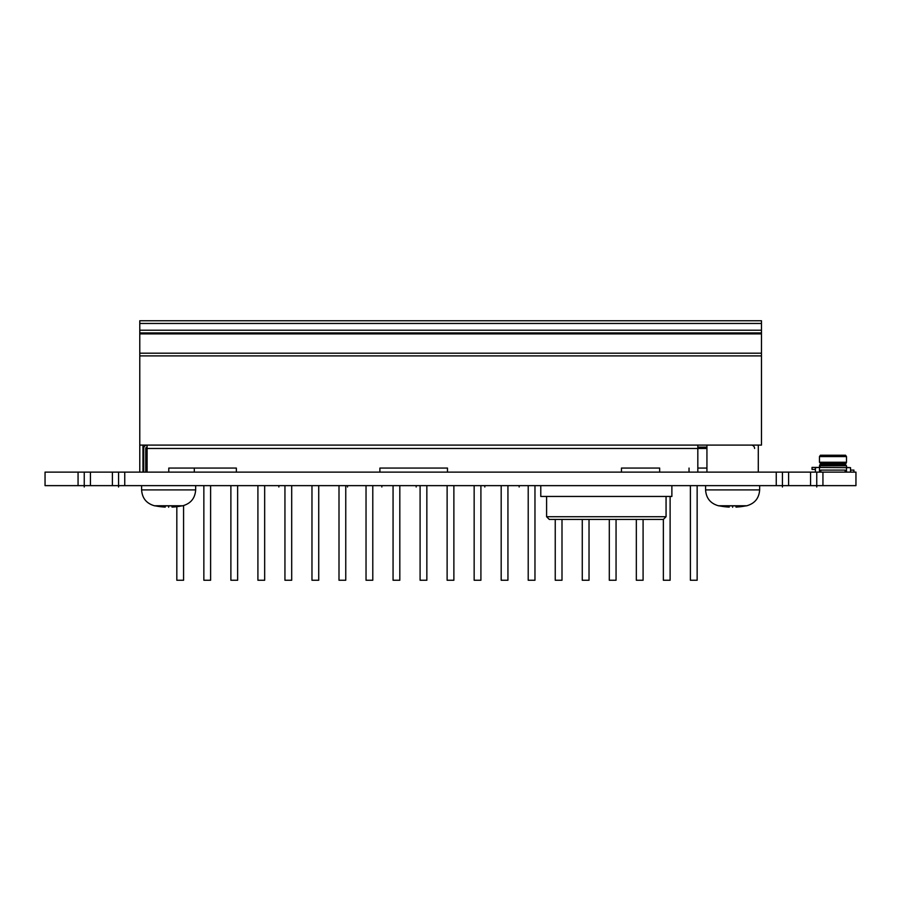 <?xml version="1.0" encoding="UTF-8"?>
<svg xmlns="http://www.w3.org/2000/svg" width="901" height="901" viewBox="0 0 901 901"><rect width="100%" height="100%" fill="white"/><g stroke="black" fill="none" stroke-linecap="round" stroke-linejoin="round"><path stroke-width="1.35" d="M78.06 472.124L45.05 472.124L45.05 485.639L78.06 485.639L78.06 472.124L855.95 472.124L855.95 485.639L810.573 485.639L810.573 472.124L788.612 472.124L788.612 485.639L776.245 485.639L776.245 472.124M776.245 485.639L78.06 485.639M788.612 485.639L810.573 485.639M112.388 485.639L112.388 472.124M90.427 485.639L90.427 472.124L117.355 472.124M124.755 485.639L124.755 472.124M822.94 485.639L822.94 472.124L820.135 472.124M176.821 506.677L176.821 580.244L183.579 580.244L183.579 505.574M203.851 485.639L203.851 580.244L210.609 580.244L210.609 485.639M230.881 485.639L230.881 580.244L237.639 580.244L237.639 485.639M257.911 485.639L257.911 580.244L264.669 580.244L264.669 485.639M284.941 485.639L284.941 580.244L291.699 580.244L291.699 485.639M311.971 485.639L311.971 580.244L318.729 580.244L318.729 485.639M339.001 485.639L339.001 580.244L345.759 580.244L345.759 485.639M366.031 485.639L366.031 580.244L372.789 580.244L372.789 485.639M393.061 485.639L393.061 580.244L399.819 580.244L399.819 485.639M420.091 485.639L420.091 580.244L426.849 580.244L426.849 485.639M447.121 485.639L447.121 580.244L453.879 580.244L453.879 485.639M474.151 485.639L474.151 580.244L480.909 580.244L480.909 485.639M501.181 485.639L501.181 580.244L507.939 580.244L507.939 485.639M528.211 485.639L528.211 580.244L534.969 580.244L534.969 485.639M555.241 519.426L555.241 580.244L561.999 580.244L561.999 519.426M582.271 519.426L582.271 580.244L589.029 580.244L589.029 519.426M609.301 519.426L609.301 580.244L616.059 580.244L616.059 519.426M636.331 519.426L636.331 580.244L643.089 580.244L643.089 519.426M666.064 496.451L666.064 516.723L663.361 519.426L663.361 580.244L670.119 580.244L670.119 496.451M690.391 485.639L690.391 580.244L697.149 580.244L697.149 485.639M706.936 447.121L697.825 447.121M143.709 472.124L143.709 448.473A3.379 3.379 0 0 1 147.088 445.094L147.088 472.124M145.737 472.124L145.737 448.473A1.351 1.351 0 0 1 147.088 447.121M697.825 472.124L697.825 445.094M754.587 448.473A3.379 3.379 0 0 0 751.209 445.094M197.769 468.07L236.355 468.07L168.78 468.07L168.78 472.124M659.667 472.124L659.667 468.07L621.465 468.07L621.465 472.124M697.825 468.07L706.936 468.07M447.47 472.124L447.47 468.07L379.895 468.07L379.895 472.124M236.355 472.124L236.355 468.07M689.04 472.124L689.04 468.07M761.469 323.459L139.779 323.459L139.779 320.756L761.469 320.756L761.469 445.094L139.779 445.094L139.779 472.124M139.779 323.459L139.779 330.216L761.469 330.216M761.469 355.895L139.779 355.895L139.779 330.216M139.779 355.895L139.779 445.094M761.469 353.192L139.779 353.192L761.469 353.192L139.779 353.192L139.779 332.92L761.469 332.92M719.099 505.81L719.099 505.81A67.485 67.485 0 0 0 729.236 507.094L729.236 505.81A66.212 66.212 0 0 0 735.993 505.81L735.993 507.094A67.485 67.485 0 0 0 746.129 505.81L746.129 505.81M155.118 505.81L155.118 505.81A67.485 67.485 0 0 0 165.255 507.094L165.255 505.81A66.212 66.212 0 0 0 172.012 505.81L172.012 507.094A67.485 67.485 0 0 0 182.148 505.81L182.148 505.81M815.405 469.421L812.026 469.421L812.026 467.394L850.544 467.664L846.49 467.394L846.49 465.772L845.408 464.691L846.49 462.258L819.46 462.258L819.46 456.582L820.406 455.23L845.543 455.23L846.49 456.582L819.46 456.582L820.406 455.23M845.408 464.691L820.541 464.691L820.541 463.339L845.408 463.339L846.49 462.258L846.49 456.582M819.381 467.394L820.079 466.718L819.381 467.394L820.079 466.718L820.079 467.394M846.49 462.258L845.408 463.339M820.079 466.718L819.46 465.772L820.541 463.339L819.46 462.258L820.541 463.339M819.46 465.772L846.49 465.772M815.405 467.394L815.405 472.124M820.811 472.124L820.811 470.097L845.138 470.097L845.138 472.124M815.405 467.664L819.46 467.394M850.544 472.124L850.544 467.664M853.923 472.124L853.923 470.097L850.544 470.097M819.46 466.718A0.676 0.676 0 0 1 818.784 467.394M671.876 485.639L671.876 496.451L540.78 496.451L540.78 485.639M546.592 496.451L546.592 516.723L549.295 519.426L546.592 516.723L666.064 516.723L663.361 519.426L549.295 519.426M80.865 472.124L80.189 472.124M783.645 472.124L835.678 472.124M84.243 486.99L84.243 472.124M118.572 486.99L118.572 472.124M782.428 486.99L782.428 472.124M816.757 486.99L816.757 472.124M278.859 486.99L278.859 485.639M347.516 486.99L347.516 485.639M381.844 486.99L381.844 485.639M416.172 486.99L416.172 485.639M484.828 486.99L484.828 485.639M519.156 486.99L519.156 485.639M655.252 485.639L634.98 485.639L655.252 485.639M620.924 485.639L600.652 485.639L620.924 485.639M139.779 332.92L139.779 353.192M732.614 505.9L732.614 507.263M168.633 505.9L168.633 507.263M706.936 448.473L147.088 448.473M139.779 333.888L761.469 333.888M759.644 485.639L759.644 489.896L705.584 489.896L705.584 485.639M705.584 489.896C706.147 498.174 710.416 503.456 718.39 505.754L746.839 505.754C754.813 503.456 759.081 498.174 759.644 489.896M195.663 485.639L195.663 489.896L141.603 489.896L141.603 485.639M141.603 489.896C142.167 498.174 146.435 503.456 154.409 505.754L182.858 505.754C190.832 503.456 195.1 498.174 195.663 489.896M819.46 472.124L819.46 467.664M846.49 467.664L846.49 472.124M142.955 445.094L142.955 472.124M194.312 468.07L194.312 472.124M706.936 445.094L706.936 472.124M758.293 445.094L758.293 472.124M746.129 505.9A67.575 67.575 0 0 0 746.839 505.754M718.39 505.754A67.575 67.575 0 0 0 719.099 505.9M182.148 505.9A67.575 67.575 0 0 0 182.858 505.754M154.409 505.754A67.575 67.575 0 0 0 155.118 505.9"/></g></svg>
